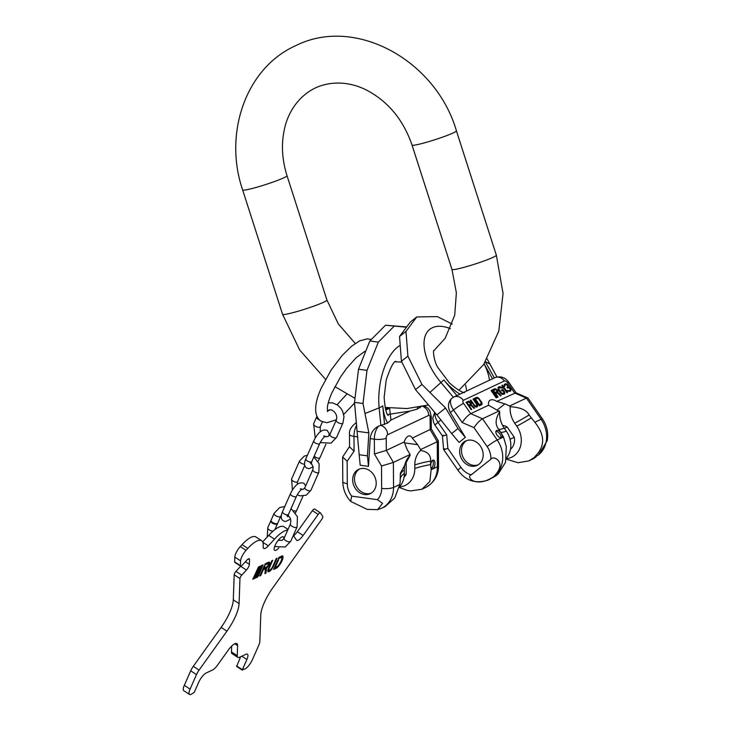 <?xml version="1.0" encoding="UTF-8"?>
<svg xmlns="http://www.w3.org/2000/svg" width="731" height="731" viewBox="0 0 731 731"><rect width="100%" height="100%" fill="white"/><g stroke="black" fill="none" stroke-linecap="round" stroke-linejoin="round"><path stroke-width="1.1" d="M374.436 453.997L381.509 466.012L393.379 462.403L410.082 454.527L407.204 449.629L404.179 441.963L386.306 450.387L374.436 453.997L374.345 439.176A11.65 5.482 -82.1 0 1 378.759 426.054L387.613 423.057L390.939 420.06L389.623 408.273L385.74 410.1M387.531 414.523L409.99 411.087L417.127 409.15L421.897 406.098M354.508 402.342L362.996 403.512L368.853 432.898L367.437 455.87L359.159 454.728L354.508 402.342L358.519 369.192L369.849 340.966L385.475 325.231L406.482 326.912M359.159 454.728L360.2 465.227L368.479 466.369L370.188 438.6C370.937 432.633 373.797 428.448 378.759 426.054M368.853 432.898L357.45 431.327M367.437 455.87L368.479 466.369M385.475 325.231L406.262 327.196M362.996 403.512L366.999 370.37L378.329 342.145L369.849 340.966M378.329 342.145L393.963 326.401M366.999 370.37L358.519 369.192M399.391 486.928A21.683 18.284 -115.2 0 0 400.652 486.8A21.683 18.284 -115.2 0 0 414.815 468.47A68.157 17.645 179.6 0 1 430.614 464.596L431.144 469.713L429.874 481.437L421.997 489.213L410.721 490.903L407.414 490.446L399.208 487.467M377.397 499.675L351.684 496.13L350.679 501.42L367.227 509.388L377.644 509.644L382.569 503.367L377.397 499.675A17.763 14.985 -115.2 0 0 381.646 488.39L381.509 466.012M385.118 506.592L394.758 497.994L399.811 484.479L400.122 482.049M400.268 478.906A68.157 17.645 179.6 0 1 404.334 473.414L404.316 469.896A22.003 18.558 64.8 0 1 410.082 455.413L400.378 473.204L400.131 481.939M404.334 473.414A21.683 18.284 64.8 0 1 399.318 487.01M352.662 479.892A13.469 11.358 64.8 0 1 358.693 469.329A13.469 11.358 64.8 0 1 376.209 483.136A13.469 11.358 64.8 0 1 370.188 493.699A13.469 11.358 64.8 0 1 352.662 479.892M404.179 441.963A10.773 5.071 -82.1 0 1 409.762 435.914A10.773 5.071 -82.1 0 1 412.321 438.125L431.29 428.923L431.217 416.423A8.735 2.266 -0.4 0 1 430.111 417.538L430.193 429.7L437.257 441.716L438.362 440.939L431.281 428.878M431.144 469.713L437.421 466.753L437.257 441.716L420.553 449.592L417.675 444.695L412.321 438.125M410.082 454.527L410.082 455.413M430.614 464.596L430.596 461.078C431.025 455.148 427.681 451.612 420.563 450.479L420.553 449.592M414.815 468.47L414.788 464.953A22.003 18.558 64.8 0 1 420.563 450.479M430.733 465.391A4.368 2.056 -82.1 0 1 433.456 460.064A4.368 2.056 -82.1 0 1 434.982 463.39A4.368 2.056 -82.1 0 1 432.259 468.717A4.368 2.056 -82.1 0 1 430.733 465.391M404.06 477.087A13.359 11.267 -115.2 0 0 406.217 474.181L406.134 462.065A13.359 11.267 -115.2 0 0 405.888 461.544M351.684 496.13A17.763 14.985 64.8 0 1 347.289 483.648L347.143 461.27L354.078 451.182L349.564 446.915L349.491 434.415A8.735 2.266 -0.4 0 0 353.978 436.361L357.861 436.9M347.143 461.27L342.638 456.994L349.564 446.495M406.134 462.065L405.586 462.321M406.217 474.181L404.28 475.095M432.578 460.32A4.368 2.056 -82.1 0 1 433.328 463.162A4.368 2.056 -82.1 0 1 431.491 468.233M371.083 493.215A13.469 11.358 64.8 0 1 354.508 479.024A13.469 11.358 64.8 0 1 359.643 468.946M485.375 361.918L494.348 377.927L486.544 381.6M462.065 393.15L454.033 396.933M493.964 378.11L494.86 377.689C500.443 375.734 505.094 377.287 508.831 382.322A8.735 0.914 -34.7 0 0 507.469 382.688A2.915 1.535 51.5 0 0 504.399 380.97A8.735 7.374 -115.2 0 0 494.86 377.689M487.157 358.985L496.961 376.977M452.197 324.08L437.348 316.614L416.771 316.934L405.988 331.399L407.889 356.116L421.961 384.479L445.554 407.989L436.864 414.879L415.5 389.605L421.961 384.479M416.771 316.934L410.31 322.069L399.528 336.525L405.988 331.399M399.528 336.525L401.429 361.242L415.5 389.605M401.429 361.242L407.889 356.116M445.554 407.989L457.953 428.558L465.355 437.376L450.36 412.503C447.527 407.03 447.92 402.379 451.548 398.559L453.805 397.034A8.735 7.374 64.8 0 1 463.344 400.323L504.399 380.97M457.953 428.558L451.657 433.556L436.864 414.879M451.657 433.556L459.059 442.374L465.355 437.376M495.764 475.908L498.277 473.907L492.064 477.654A26.508 22.359 64.8 0 1 488.354 479.956L495.764 475.908L492.064 477.654C475.369 487.97 465.464 476.74 471.239 474.821L490.821 459.269A17.763 14.985 -115.2 0 0 487.148 446.595L474.026 427.653L462.211 422.536C464.953 418.351 467.785 415.391 470.718 413.664L488.582 405.239L499.748 411.663A22.003 18.558 64.8 0 0 504.244 428.147A68.157 7.109 -34.7 0 1 498.78 429.28C494.96 424.674 495.28 418.799 499.748 411.663M480.386 446.056A13.469 11.358 -115.2 0 0 465.674 440.985A13.469 11.358 -115.2 0 0 462.458 460.292A13.469 11.358 -115.2 0 0 477.169 465.364A13.469 11.358 -115.2 0 0 480.386 446.056M498.277 473.907L505.532 462.321L506.318 446.641L503.485 437.019L497.208 439.971A26.508 22.359 -115.2 0 1 494.585 475.653C507.552 462.421 493.215 454.7 490.821 459.269M547.227 440.692L538.464 454.965L528.696 460.941L518.005 462.723L506.281 459.15M497.171 410.018L504.893 403.887L509.708 405.97L526.411 398.093L541.095 419.283A26.508 22.359 -115.2 0 1 538.464 454.965L532.25 458.702M506.364 458.684A21.683 18.284 -115.2 0 0 507.14 458.593A21.683 18.284 -115.2 0 0 516.78 426.182L514.725 423.212A22.003 18.558 64.8 0 1 510.229 406.719C520.308 407.341 526.612 410.091 529.125 414.98A68.157 7.109 -34.7 0 1 514.725 423.212M529.125 414.98L534.818 422.244C545.253 435.183 545.235 446.678 534.772 456.701M504.244 428.147L506.309 431.126A21.683 18.284 64.8 0 1 506.455 458.072M503.485 437.019L498.78 429.28M532.817 458.986L535.951 456.966A26.508 22.359 64.8 0 1 532.232 459.269L533.073 458.849M444.722 448.797C442.62 449.867 443.662 449.748 447.856 448.432L446.705 434.854C442.511 436.16 441.469 436.288 443.571 435.21M471.239 474.821A17.763 14.985 64.8 0 1 460.978 467.374A8.735 0.914 145.3 0 0 458.045 470.353L443.598 449.501L442.438 435.904L435.073 425.278A8.735 0.914 -34.7 0 1 438.015 422.308L446.705 434.854M504.893 403.887L496.724 401.401A10.773 5.684 51.5 0 0 489.797 400.424A10.773 5.684 51.5 0 0 488.582 405.239M509.708 405.97L510.229 406.719M502.599 425.433A13.359 11.267 64.8 0 1 507.14 426.995L514.258 437.257A13.359 11.267 64.8 0 1 510.494 449.227M487.148 446.595A8.735 0.914 -34.7 0 1 497.208 439.971L482.524 418.781L499.227 410.904M501.219 433.026A4.368 2.303 51.5 0 0 496.386 430.605A4.368 2.303 51.5 0 0 496.979 435.027A4.368 2.303 51.5 0 0 501.813 437.449A4.368 2.303 51.5 0 0 501.219 433.026M463.344 400.323A2.915 1.535 51.5 0 0 463.582 403.375L470.718 413.664L482.524 418.781C479.591 420.508 476.758 423.468 474.026 427.653M534.818 422.244L541.095 419.283A8.735 0.914 -34.7 0 1 542.457 418.927L528.01 398.075L515.949 392.757L496.724 401.401M469.439 406.134L470.992 405.403L474.008 408.355L474.647 408.053L471.321 404.828L470.636 402.443L468.818 401.218L466.058 402.306L471.175 409.689L471.723 409.433L469.439 406.134L468.973 406.509M476.932 403.64L473.56 398.779L473.012 399.035L476.722 404.572L476.192 406.08L474.711 405.522L470.819 400.067L470.261 400.323L474.894 406.482L476.274 407.076L477.553 406.473L477.38 404.471L476.932 403.64L476.448 404.024M476.484 397.399L474.291 398.432L479.399 405.815L481.601 404.773L481.775 402.406L478.43 397.938L476.484 397.399L474.373 398.55M496.76 397.627L491.643 390.244L491.068 390.518L496.185 397.902L496.76 397.627M495.819 393.698L497.445 392.931L500.497 395.873L501.164 395.553L497.802 392.346L497.153 389.943L494.713 388.801L492.411 389.888L497.528 397.271L498.103 396.997L495.819 393.698L495.335 394.082L497.537 397.262M504.463 391.706L502.837 389.349L501.402 390.025L502.051 390.966L502.91 390.564L504.015 392.337L503.668 393.123L501.813 393.369L498.661 388.819L499.858 387.622L501.859 387.933L499.794 386.617L497.975 387.476L498.56 390.327L502.27 394.402L504.326 394.064L504.81 392.383L502.352 389.733L501.484 390.144M508.091 391.249L510.448 391.176L510.823 389.331L509.626 387.604L508.41 387.138L507.25 384.351L505.048 383.93L504.134 384.99L504.527 386.471L505.304 384.853L506.784 384.78L507.762 386.196L507.049 387.366L507.478 387.987L509.05 387.878L510.119 389.038L510.183 390.052L509.233 390.71L507.15 390.445L508.091 391.249M507.579 392.529L502.462 385.146L501.886 385.42L502.946 388.042L502.764 386.672L507.003 392.803L507.579 392.529M470.526 404.371L468.781 405.193L467.155 402.836L468.891 402.013L470.691 404.088L468.781 405.193M475.488 399.117L477.133 398.34L478.613 398.888L481.117 402.507L480.943 403.832L479.298 404.608L475.488 399.117L475.022 399.482M496.979 391.898L495.161 392.757L493.535 390.4L495.746 389.568L497.135 391.204L494.677 393.141L493.05 390.783L493.535 390.4M527.764 397.874L526.411 398.093L514.597 392.976L507.469 382.688M468.251 401.273L466.14 402.425M468.818 401.218L467.767 401.657M469.512 401.511L468.333 401.602M470.225 402.013L469.768 402.37M470.636 402.443L470.17 402.818M471.075 403.073L470.462 403.274M471.312 403.585L470.828 403.969L470.59 403.457M471.468 404.344L470.983 404.727L470.828 403.969M471.321 404.828L470.837 405.212L470.983 404.727M474.053 408.337L470.837 405.212M476.987 406.948L476.457 404.051M476.557 405.906L475.707 406.463L474.3 405.961M478.54 398.843L476 397.783M481.373 404.883L480.843 401.977M480.943 403.832L479.298 404.608M496.194 397.892L491.15 390.637L491.643 390.244M495.764 389.577L494.229 389.184L492.493 390.007M500.571 395.836L497.318 392.73L496.632 390.29M504.116 394.164L503.979 392.09M501.21 388.134L499.913 387.128L498.067 387.375M500.242 392.739L498.304 389.76L498.999 388.033M503.668 393.123L501.832 393.936L500.452 392.986M507.012 392.794L501.914 385.566M502.279 387.083L502.764 386.672M510.174 391.304L510.247 389.504M509.809 390.436L508.347 390.71M504.436 386.306L505.304 384.853M506.839 384.826L504.436 384.378M508.931 387.832L507.926 387.521L507.698 385.995M467.155 402.836L466.68 403.21M473.56 398.779L473.085 399.144M477.38 404.471L476.895 404.855M477.635 405.184L477.151 405.568M477.708 405.988L477.224 406.372M477.553 406.473L477.069 406.856M470.819 400.067L470.344 400.442M474.191 404.937L473.734 405.303M474.711 405.522L474.245 405.897M475.223 405.906L474.739 406.29M475.717 406.089L475.232 406.473M476.192 406.08L475.707 406.463M477.051 397.335L476.566 397.719M477.635 397.481L477.151 397.865M478.43 397.938L477.946 398.322M479.052 398.477L478.567 398.861M479.691 399.217L479.216 399.592M481.318 401.575L480.834 401.959M481.775 402.406L481.29 402.79M482.021 403.119L481.537 403.503M482.094 403.914L481.61 404.307M481.948 404.407L481.464 404.791M494.713 388.801L494.229 389.184M495.298 388.737L494.814 389.12M496.011 389.029L495.527 389.413M496.733 389.522L496.258 389.897M497.153 389.943L496.669 390.327M497.583 390.573L497.098 390.957M497.82 391.085L497.336 391.478M497.966 391.853L497.482 392.236M497.802 392.346L497.318 392.73M495.161 392.757L494.677 393.141M502.837 389.349L502.352 389.733M504.81 392.383L504.326 392.766M504.856 393.187L504.372 393.57M504.692 393.68L504.207 394.064M499.209 386.681L498.725 387.065M499.794 386.617L499.31 387.001M500.397 386.745L499.913 387.128M501.219 387.192L500.735 387.576M498.725 388.371L498.24 388.755M498.661 388.819L498.177 389.203M498.789 389.376L498.304 389.76M499.136 390.052L498.643 390.436M500.762 392.41L500.287 392.794M501.292 392.995L500.808 393.379M501.813 393.369L501.329 393.753M502.316 393.552L501.832 393.936M502.809 393.525L502.325 393.908M502.462 385.146L501.978 385.529M510.96 389.897L510.476 390.281M510.823 389.331L510.339 389.714M510.887 390.345L510.402 390.729M510.722 390.838L510.238 391.222M508.648 390.774L508.164 391.158M509.233 390.71L508.749 391.094M504.938 385.237L504.454 385.621M504.865 385.685L504.381 386.069M505.048 383.93L504.564 384.314M505.825 383.775L505.34 384.159M506.428 383.903L505.943 384.287M507.25 384.351L506.766 384.734M508.337 385.922L507.853 386.306M508.474 386.489L507.981 386.873M508.41 387.138L507.926 387.521M509.114 387.229L508.63 387.613M509.626 387.604L509.169 387.969M501.018 437.732A4.368 2.303 51.5 0 0 499.958 434.031A4.368 2.303 51.5 0 0 495.92 431.327M504.353 428.311L507.14 426.995M510.037 439.249L514.258 437.257M466.625 440.601A13.469 11.358 -115.2 0 0 464.295 459.424A13.469 11.358 -115.2 0 0 478.065 464.879M316.907 416.35A3.637 1.581 23.8 0 0 318.012 418.324M316.852 416.679A3.637 1.581 23.8 0 0 316.642 416.944A3.637 1.581 23.8 0 0 319.31 419.841M271.082 520.198A3.637 1.581 23.8 0 0 273.184 522.829A3.637 1.581 23.8 0 0 277.305 523.551A3.637 1.581 23.8 0 0 277.743 523.14L280.759 516.296A3.637 1.581 23.8 0 1 280.32 516.707A3.637 1.581 23.8 0 1 276.208 515.985A3.637 1.581 23.8 0 1 274.098 513.354L271.082 520.198M271.018 520.536A3.637 1.581 23.8 0 0 270.817 520.801A3.637 1.581 23.8 0 0 272.919 523.433A3.637 1.581 23.8 0 0 277.04 524.154A3.637 1.581 23.8 0 0 277.478 523.743A3.637 1.581 23.8 0 0 277.533 523.405M231.663 646.085L231.453 651.933A9.466 3.006 -56.9 0 0 232.038 653.615L237.822 657.379A9.466 3.006 123.1 0 0 239.54 657.251L245.808 654.3A8.735 2.769 -56.9 0 1 247.398 654.181A8.735 2.769 -56.9 0 1 246.877 659.499L242.372 669.706L244.94 668.975A8.735 2.769 123.1 0 0 252.369 659.764L258.783 645.226A8.735 2.769 123.1 0 0 259.834 641.462L260.766 615.2A29.13 9.247 -56.9 0 1 272.919 587.66L321.613 519.549A2.915 0.923 123.1 0 0 322.736 516.369L320.425 512.879A2.915 0.923 123.1 0 0 320.333 512.787A2.915 0.923 123.1 0 0 318.195 514.405L303.118 535.476A8.735 2.769 -56.9 0 1 296.695 540.31A8.735 2.769 -56.9 0 1 296.42 540.035L293.341 535.394M240.654 656.73L236.68 666.37M293.579 535.759A8.735 2.769 123.1 0 0 297.334 531.711L312.402 510.631A2.915 0.923 -56.9 0 1 314.549 509.023A2.915 0.923 -56.9 0 1 314.632 509.114M288.032 529.39L284.048 526.804A29.13 9.247 123.1 0 0 268.716 535.366L262.685 541.936M247.836 548.405L242.043 544.641A26.215 8.315 -56.9 0 1 255.85 536.929L261.634 540.702A26.215 8.315 123.1 0 0 247.836 548.405L246.064 550.333A8.735 2.769 123.1 0 0 240.6 560.86L240.426 565.648A2.842 0.905 123.1 0 0 240.6 566.15A2.842 0.905 123.1 0 0 242.098 565.319L246.776 560.22A4.733 1.499 -56.9 0 1 249.271 558.831A4.733 1.499 -56.9 0 1 249.563 559.672L248.385 558.904M242.043 544.641L240.28 546.56A8.735 2.769 -56.9 0 0 234.806 557.086L234.642 561.883L240.426 565.648M240.6 566.15L234.815 562.386A2.842 0.905 -56.9 0 1 234.642 561.883M249.563 559.672L249.399 564.341A4.733 1.499 -56.9 0 1 246.429 570.043L241.751 575.142A2.842 0.905 123.1 0 0 239.969 578.559L234.185 574.794A2.842 0.905 -56.9 0 1 235.958 571.368L240.645 566.269A4.733 1.499 123.1 0 0 240.718 566.196M234.185 574.794L233.299 599.84L239.083 603.605A29.13 9.247 -56.9 0 1 226.93 631.155L199.088 670.099A8.735 2.769 123.1 0 0 196.493 674.594L190.078 689.132A8.735 2.769 123.1 0 0 189.557 694.45A8.735 2.769 123.1 0 0 191.147 694.331L194.245 692.394L198.75 682.187A8.735 2.769 -56.9 0 1 206.169 672.986L212.438 670.035A9.466 3.006 123.1 0 0 217.683 664.927L228.319 650.042A11.65 3.701 -56.9 0 1 236.89 643.6A11.65 3.701 -56.9 0 1 237.593 645.665L237.246 655.707A9.466 3.006 123.1 0 0 237.822 657.379M196.493 674.594L190.709 670.82A8.735 2.769 -56.9 0 1 193.304 666.325L221.146 627.381A29.13 9.247 123.1 0 0 233.299 599.84M190.709 670.82L184.294 685.358A8.735 2.769 -56.9 0 0 183.773 690.685L189.557 694.45M283.765 538.921A8.014 2.54 123.1 0 0 283.345 536.865A8.014 2.54 123.1 0 0 275.084 545.408A8.014 2.54 123.1 0 0 274.6 550.288A8.014 2.54 123.1 0 0 278.803 547.948M257.339 571.816L256.627 571.423L257.376 571.916L258.646 568.764L260.51 567.512L259.898 567.11M257.376 571.916L255.311 576.595L257.275 575.343L258.518 572.528L257.961 572.419L260.51 567.512M258.39 570.079L258.92 570.673L259.98 568.462L259.076 568.745L258.189 570.555M257.001 573.433L255.932 575.772L257.047 575.114L257.933 573.013L257.001 573.433M239.969 578.559L239.083 603.605M287.74 530.057A29.13 9.247 123.1 0 0 274.5 539.14L268.314 545.865A8.735 2.769 -56.9 0 1 263.717 548.442A8.735 2.769 -56.9 0 1 263.178 546.889L263.233 545.353A26.215 8.315 123.1 0 0 261.634 540.702M258.445 567.009L252.862 579.199L257.486 577.097L258.454 575.9L263.069 564.908L258.445 567.009M268.405 563.583A2.047 0.649 123.1 0 1 268.085 565.237A2.047 0.649 123.1 0 1 266.541 566.991L263.964 568.206L264.878 566.132L263.992 566.552L259.825 575.991L260.711 575.58L263.306 569.705L265.508 568.663L264.924 573.597L265.938 573.113L266.559 567.987A3.774 1.197 123.1 0 0 269.008 564.679A3.774 1.197 123.1 0 0 269.346 562.139A3.774 1.197 123.1 0 0 268.661 562.185L265.198 563.82L264.576 565.237L268.03 563.61L267.281 563.117A2.047 0.649 -56.9 0 1 267.656 563.089L268.405 563.583A2.047 0.649 123.1 0 0 268.03 563.61M271.822 560.695L268.423 568.398A5.391 1.709 123.1 0 0 268.103 571.679A5.391 1.709 123.1 0 0 273.668 565.931L277.067 558.228L276.181 558.639L272.782 566.342A3.573 1.133 123.1 0 1 269.099 570.162A3.573 1.133 123.1 0 1 269.31 567.987L272.709 560.275L271.822 560.695M280.905 556.803L281.663 557.287A6.817 2.166 123.1 0 1 277.743 566.233L275.194 567.512L278.639 559.708L277.762 560.129L273.622 569.486L277.076 567.795A7.95 2.522 123.1 0 0 281.956 560.905A7.95 2.522 123.1 0 0 282.531 555.852A7.95 2.522 123.1 0 0 282.385 555.779L278.995 557.314L278.337 558.813L281.554 557.296L280.805 556.803L281.627 557.278M252.99 578.376L256.736 576.604L257.696 575.407L262.191 565.237M256.627 571.423L257.897 568.27L259.761 567.018M255.274 576.503L254.589 575.763L257.001 571.669M265.042 564.177L267.281 563.117M265.024 572.702L265.801 567.494A3.774 1.197 123.1 0 0 266.166 567.165M268.487 563.665A3.774 1.197 123.1 0 0 268.816 562.121M262.895 569.056L264.759 568.17L265.508 568.663M269.099 570.162L268.341 569.668A3.573 1.133 -56.9 0 1 268.122 569.147M267.829 571.277A5.391 1.709 123.1 0 0 269.657 570.153M274.098 568.426L276.327 567.311A7.95 2.522 123.1 0 0 276.985 566.671M278.803 557.744L280.805 556.803M281.663 559.316A7.95 2.522 123.1 0 0 282.139 555.834M257.55 572.62L256.8 572.126M263.964 568.206L263.425 567.85M266.559 567.987L265.801 567.494M265.938 573.113L265.189 572.62M263.306 569.705L262.758 569.348M260.711 575.58L260.172 575.224M275.194 567.512L274.655 567.155M493.242 257.257A23.301 1.919 162.2 0 1 468.571 266.038A23.301 1.919 162.2 0 1 451.968 269.437L412.037 145.058A23.301 1.919 162.2 0 0 428.64 141.659A23.301 1.919 162.2 0 0 453.311 132.878A23.301 1.919 162.2 0 0 456.409 130.812L496.349 255.192A23.301 1.919 162.2 0 1 493.242 257.257M456.409 130.812C436.051 60.536 355.321 15.497 295.498 45.761C245.826 68.038 223.302 133.499 242.637 189.932A23.301 1.919 -17.8 0 0 259.24 186.542A23.301 1.919 -17.8 0 0 283.911 177.752A23.301 1.919 -17.8 0 0 287.009 175.687C282.065 159.824 281.152 144.574 284.268 129.944C287.411 113.926 297.398 96.684 315.372 87.921C333.564 79.633 353.228 82.895 367.583 90.662C388.581 101.993 403.402 120.122 412.037 145.058M242.637 189.932L282.568 314.312A23.301 1.919 -17.8 0 0 299.171 310.913A23.301 1.919 -17.8 0 0 323.842 302.131A23.301 1.919 -17.8 0 0 326.949 300.066L338.316 323.934L355.257 343.442M399.619 345.708A46.245 21.775 97.9 0 0 379.142 407.861A13.834 5.556 -5.7 0 0 382.733 405.851A40.781 19.198 97.9 0 0 387.613 423.057M356.463 422.71L355.896 422.975A8.735 7.374 64.8 0 1 356.472 422.737M365.208 413.444L379.142 407.861L380.888 425.433M417.127 409.15A40.781 19.198 97.9 0 0 417.757 407.359M420.224 406.92L420.161 407.715M382.733 405.851L384.579 424.492M422.81 406.39A8.735 7.374 -115.2 0 1 428.677 415.391L387.622 434.744A8.735 7.374 -115.2 0 0 380.851 425.433M409.99 411.087L390.939 420.06M385.228 506.537L381.673 508.219A26.508 22.359 -115.2 0 0 393.534 487.44L399.811 484.479M387.622 434.744A2.915 1.371 -82.1 0 0 386.224 438.225L386.306 450.387L393.379 462.403L393.534 487.44A8.735 2.266 179.6 0 1 381.646 488.39M386.224 438.225A8.735 2.266 179.6 0 1 374.345 439.176L370.188 438.6M354.078 451.182L353.978 436.361A11.65 5.482 -82.1 0 1 356.755 425.268M428.677 415.391A2.915 1.371 -82.1 0 1 430.111 417.538M404.362 442.858L417.675 444.695M400.241 475.388A68.157 17.645 179.6 0 1 404.316 469.896M414.788 464.953A68.157 17.645 179.6 0 1 430.596 461.078M438.362 440.939L438.518 465.647A8.735 2.266 179.6 0 1 437.421 466.753A26.508 22.359 -115.2 0 1 425.552 487.531L422.116 489.149M342.638 456.994L342.793 481.702A8.735 2.266 -0.4 0 0 347.289 483.648M484.096 363.901A40.781 21.491 -128.5 0 1 489.478 380.239M430.093 392.245L440.967 382.532A46.245 24.37 51.5 0 1 432.359 327.735A46.245 24.37 -128.5 0 1 450.397 328.658M453.311 397.298A8.735 7.374 64.8 0 1 453.805 397.034L454.737 396.595M484.132 363.846L492.511 378.804M459.963 394.146A40.781 21.491 -128.5 0 1 443.79 379.928L456.93 395.581M489.989 364.011L485.466 361.781M443.79 379.928A13.834 0.603 -40 0 1 440.967 382.532L453.339 397.271M460.978 467.374L447.856 448.432M440.921 419.996L438.015 422.308A11.65 6.14 51.5 0 1 435.1 412.841M450.36 412.503L453.522 409.99L462.211 422.536M531.19 417.949A68.157 7.109 -34.7 0 1 516.78 426.182M506.309 431.126A68.157 7.109 -34.7 0 1 500.845 432.259M458.045 470.353C465.894 480.971 476 484.169 488.354 479.956A26.508 22.359 64.8 0 1 487.422 480.368M463.582 403.375A8.735 0.914 145.3 0 0 453.522 409.99A11.65 6.14 51.5 0 1 451.548 398.559M342.912 423.066A3.637 1.581 -156.2 0 1 342.474 423.477A3.637 1.581 -156.2 0 1 338.352 422.756A3.637 1.581 -156.2 0 1 336.242 420.124L329.937 434.415A3.637 1.581 -156.2 0 0 332.048 437.047A3.637 1.581 -156.2 0 0 336.169 437.768A3.637 1.581 -156.2 0 0 336.607 437.357L342.912 423.066L343.999 416.633L342.638 411.242L340.82 408.2L337.53 405.029L332.669 402.9L328.283 402.818M315.244 438.006L313.626 423.788A3.637 1.581 23.8 0 0 315.728 426.411A3.637 1.581 23.8 0 0 319.849 427.142A3.637 1.581 23.8 0 0 320.288 426.73L320.233 431.875M329.124 435.676L329.096 433.373L327.205 430.477C320.955 428.083 316.404 435.603 313.782 440.83A3.28 1.416 23.8 0 0 315.189 442.904A3.28 1.416 23.8 0 0 319.776 443.479C321.603 439.898 323.449 437.494 325.313 436.288L323.632 435.968M313.179 466.89L308.985 468.69L306.545 468.004C304.187 466.241 303.95 463.18 305.832 458.84A3.28 1.416 23.8 0 0 307.239 460.914A3.28 1.416 23.8 0 0 311.826 461.489L319.776 443.479M325.907 444.201L319.968 457.652A3.28 1.416 -156.2 0 1 315.381 457.076A3.28 1.416 -156.2 0 1 314.229 456.053M304.544 464.158A3.28 1.416 -156.2 0 1 301.017 463.116A3.28 1.416 -156.2 0 1 299.536 460.996L291.596 479.006A3.28 1.416 -156.2 0 0 293.487 481.373A3.28 1.416 -156.2 0 0 297.197 482.021A3.28 1.416 -156.2 0 0 297.59 481.647L304.736 465.455M311.242 463.116L313.197 467.091L312.85 469.658A3.28 1.416 23.8 0 0 314.75 472.025A3.28 1.416 23.8 0 0 318.451 472.683A3.28 1.416 23.8 0 0 318.844 472.308L319.155 463.774L313.855 456.893M312.85 469.658L304.9 487.668A3.28 1.416 23.8 0 0 306.801 490.035A3.28 1.416 23.8 0 0 310.501 490.693A3.28 1.416 23.8 0 0 310.894 490.318L318.844 472.308M305.704 485.85L303.895 483.301C297.636 480.907 293.085 488.427 290.472 493.663A3.28 1.416 23.8 0 0 291.87 495.737A3.28 1.416 23.8 0 0 296.466 496.303C298.294 492.721 300.139 490.327 302.004 489.112L300.322 488.792M290.563 519.12L285.675 521.514L283.235 520.837C280.878 519.065 280.64 516.013 282.522 511.673A3.28 1.416 23.8 0 0 283.93 513.747A3.28 1.416 23.8 0 0 288.517 514.313L296.466 496.303M303.027 496.057L296.658 510.476A3.28 1.416 -156.2 0 1 293.871 510.75M297.078 526.923A3.637 1.581 -156.2 0 1 296.64 527.334A3.637 1.581 -156.2 0 1 292.528 526.612A3.637 1.581 -156.2 0 1 290.417 523.981L284.112 538.272A3.637 1.581 -156.2 0 0 286.223 540.903A3.637 1.581 -156.2 0 0 290.335 541.625A3.637 1.581 -156.2 0 0 290.774 541.214L297.078 526.923L297.444 516.716L291.093 508.484M267.19 537.029L267.793 527.645A3.637 1.581 23.8 0 0 269.236 529.874A3.637 1.581 23.8 0 0 272.983 531.172M262.996 565.602L262.338 565.173M258.454 575.9L257.696 575.407M257.486 577.097L256.736 576.604M259.13 568.161L258.381 567.676M258.646 568.764L257.897 568.27M257.413 571.569L256.654 571.085M257.065 572.848L256.316 572.355M256.581 573.442L255.832 572.958M255.347 576.256L254.589 575.763M259.112 570.436L258.436 569.988M257.047 575.114L256.371 574.676M256.855 575.352L256.243 574.959M269.31 567.987L268.77 567.631M273.668 565.931L273.12 565.575M276.83 567.978L276.071 567.494M277.076 567.795L276.327 567.311M190.078 689.132L184.294 685.358M199.088 670.099L193.304 666.325M221.146 627.381L226.93 631.155M240.6 560.86L234.806 557.086M249.399 564.341L245.388 561.728M246.429 570.043L240.645 566.269M241.751 575.142L235.958 571.368M246.064 550.333L240.28 546.56M262.849 542.311L268.314 545.865M268.716 535.366L274.5 539.14M303.118 535.476L297.334 531.711M312.402 510.631L318.195 514.405M242.372 669.706L236.588 665.941M241.797 656.191L246.877 659.499M237.246 655.707L231.453 651.933M234.706 643.783L237.593 645.665M433.739 350.871L445.17 338.279L454.719 315.18L456.372 292.775L451.968 269.437M282.568 314.312L299.673 349.994L325.551 379.362M334.871 386.635L354.654 398.139M385.091 407.441L406.984 408.547L428.339 405.011M458.949 390.235L483.684 364.513L498.789 331.125L503.056 293.496L496.349 255.192M395.096 361.763L401.758 362.101M326.949 300.066L287.009 175.687M395.763 361.269L395.763 361.269C393.433 361.717 390.244 367.995 386.196 380.102L384.131 397.28C384.981 408.245 386.361 414.34 388.28 415.546L388.271 415.537M387.978 407.852L385.456 409.04M381.673 508.219L377.644 509.644M424.409 406.025L427.443 407.743L429.801 410.639L431.217 416.423M438.518 465.647C438.545 475.324 434.223 482.624 425.552 487.531M355.896 422.975C351.108 426.648 348.97 430.468 349.491 434.415M342.793 481.702C342.967 489.222 345.599 495.792 350.679 501.42M465.601 384.972L466.689 390.966M461.992 393.177L486.672 381.545M464.514 392.638C461.617 392.383 456.583 389.13 449.401 382.889L437.979 367.702C433.638 361.242 432.935 349.445 433.83 350.615M528.696 460.941L532.232 459.269M434.671 412.339L432.761 418.132L433.711 422.801L435.073 425.278M516.104 392.821L508.831 382.322M542.457 418.927C547.016 425.725 548.597 433.035 547.19 440.866M371.056 339.431L367.3 338.837L359.524 340.92L351.584 346.229L342.19 355.449L331.18 369.968L321.22 388.124C315.271 401.136 312.594 415.226 320.845 421.074L326.848 422.765L336.406 419.731M327.387 411.032L330.056 409.936M337.073 404.727L346.814 394.146M327.579 411.663L327.333 407.944C327.662 404.115 329.178 399.08 331.874 392.83L340.472 377.059L346.759 368.196L356.161 357.724L364.906 351.264M343.689 414.422L354.544 403.119M336.242 420.124C338.691 413.856 331.371 407.944 328.594 410.292L327.598 410.977M320.205 442.575L331.042 443.15L336.607 437.357M324.738 436.663L327.936 436.562L329.937 434.415M313.626 423.788L316.642 416.944M320.288 426.73L322.408 421.906M305.832 458.84L313.782 440.83M310.118 462.513L311.095 463.929L311.826 461.489M318.022 461.252L319.968 457.652M307.413 455.258L304.224 456.107L299.536 460.996M310.894 490.318L306.216 495.198L300.167 495.874L297.225 494.796M292.409 490.062L291.596 479.006M304.9 487.668L303.42 489.267L301.474 489.45M297.261 484.425L297.59 481.647M282.522 511.673L290.472 493.663M286.808 515.346L287.786 516.762L288.517 514.313M295.507 512.769L296.658 510.476M274.098 513.354L279.662 507.561L284.798 506.51M281.362 515.282L280.759 516.296M288.124 515.318L290.134 518.005L290.892 520.755L290.417 523.981M274.618 546.569L285.218 547.007L290.774 541.214M278.246 540.246L282.111 540.419L284.112 538.272M267.793 527.645L270.817 520.801M274.883 529.628L277.478 523.743M254.562 576.11L255.311 576.595M259.861 567.018L260.62 567.503M314.549 509.023L320.333 512.787M242.336 670.153L236.542 666.38"/></g></svg>

